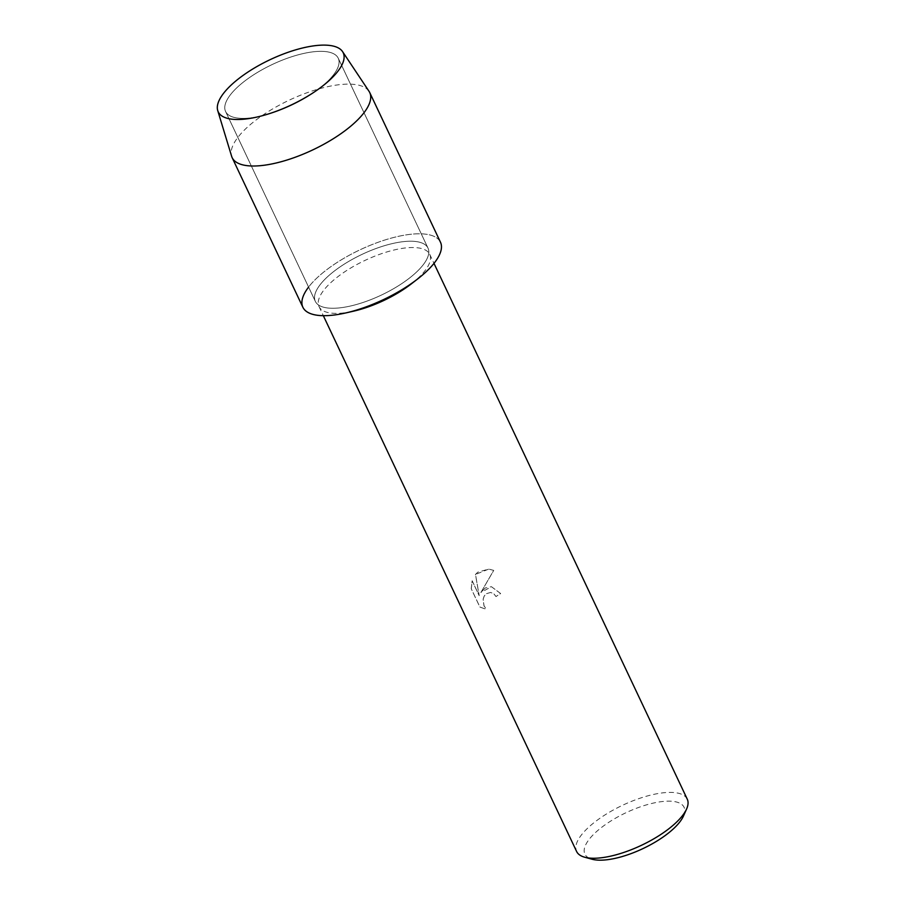 <?xml version="1.0" encoding="UTF-8"?>
<svg xmlns="http://www.w3.org/2000/svg" width="905" height="905" viewBox="0 0 905 905"><rect width="100%" height="100%" fill="white"/><g stroke="black" fill="none" stroke-linecap="round" stroke-linejoin="round"><path stroke-width="0.68" stroke-dasharray="4.53 3.39" d="M244.882 80.941A62.309 22.535 -25.3 0 0 225.583 111.496A62.309 22.535 -25.3 0 0 262.654 115.682A62.309 22.535 -25.3 0 0 317.972 89.538A62.309 22.535 -25.3 0 0 318.967 88.781A62.309 22.535 -25.3 0 0 338.255 58.237A62.309 22.535 -25.3 0 0 301.422 53.983A62.309 22.535 -25.3 0 0 244.882 80.941A62.309 22.535 -25.3 0 0 225.583 111.496A62.309 22.535 -25.3 0 0 262.654 115.682A62.309 22.535 -25.3 0 0 317.972 89.538A62.309 22.535 -25.3 0 0 318.967 88.781A62.309 22.535 -25.3 0 0 338.255 58.237A62.309 22.535 -25.3 0 0 301.422 53.983A62.309 22.535 -25.3 0 0 244.882 80.941M334.635 270.821A62.309 22.535 -25.3 0 0 315.336 301.376A62.309 22.535 -25.3 0 0 352.181 305.619A62.309 22.535 -25.3 0 0 408.721 278.661A62.309 22.535 -25.3 0 0 428.008 248.117A62.309 22.535 -25.3 0 0 391.175 243.864A62.309 22.535 -25.3 0 0 334.635 270.821A62.309 22.535 -25.3 0 0 315.336 301.376A62.309 22.535 -25.3 0 0 352.181 305.619A62.309 22.535 -25.3 0 0 408.721 278.661A62.309 22.535 -25.3 0 0 428.008 248.117A62.309 22.535 -25.3 0 0 391.175 243.864A62.309 22.535 -25.3 0 0 334.635 270.821M411.289 283.899A61.201 22.127 -25.3 0 0 429.705 254.294A61.201 22.127 -25.3 0 0 393.528 250.131A61.201 22.127 -25.3 0 0 337.995 276.602A61.201 22.127 -25.3 0 0 319.046 306.603A61.201 22.127 -25.3 0 0 353.606 311.162M417.578 279.023A76.099 27.523 -25.3 0 0 424.547 234.044A76.099 27.523 -25.3 0 0 326.434 269.95A76.099 27.523 -25.3 0 0 308.594 287.089M485.193 588.001L480.872 592.492L493.7 570.399L488.768 569.075L477.727 572.209L475.464 574.437L479.164 595.637L472.15 580.795L471.234 588.736L479.888 607.051L484.492 608.714L486.143 608.76L484.017 605.943L483.1 599.302L484.141 596.146L486.121 593.771L490.589 592.447L493.7 593.68L495.997 596.553A61.201 22.127 154.7 0 1 500.601 593.522L491.415 586.7L485.193 588.001M687.268 799.172A61.201 22.127 -25.3 0 0 651.091 794.997A61.201 22.127 -25.3 0 0 595.558 821.469A61.201 22.127 -25.3 0 0 576.609 851.481M683.467 816.016A54.854 19.842 -25.3 0 0 660.65 801.751A54.854 19.842 -25.3 0 0 601.848 827.215A54.854 19.842 -25.3 0 0 592.04 859.23M471.279 588.748L472.184 580.795L479.209 595.637L475.498 574.437L488.802 569.087L493.734 570.41L480.872 592.492L491.449 586.712L500.635 593.522A61.133 22.105 -25.3 0 0 496.042 596.553L493.745 593.68L490.623 592.447L486.155 593.771L484.186 596.157L483.134 599.302L484.062 605.954L486.177 608.76L484.526 608.726L479.933 607.051L471.234 588.736M369.002 91.269A76.099 27.523 -25.3 0 0 255.685 120.286A76.099 27.523 -25.3 0 0 231.601 156.214M440.475 242.223A76.099 27.523 -25.3 0 0 395.496 237.031A76.099 27.523 -25.3 0 0 326.434 269.95A76.099 27.523 -25.3 0 0 302.87 307.27M317.972 89.538L320.698 87.491L317.972 89.538M262.654 115.682L259.339 116.496L262.654 115.682M225.583 111.496L315.336 301.376L225.583 111.496M319.046 306.603L323.334 315.687M429.705 254.294L433.993 263.378M338.255 58.237L428.008 248.117L338.255 58.237"/><path stroke-width="1.36" d="M239.621 77.954A69.131 25.001 -25.3 0 0 259.339 116.496A69.131 25.001 -25.3 0 0 320.698 87.491A69.131 25.001 -25.3 0 0 321.807 86.654A69.131 25.001 -25.3 0 0 328.99 45.363A69.131 25.001 -25.3 0 0 239.621 77.954A69.131 25.001 -25.3 0 0 217.732 110.602A69.131 25.001 -25.3 0 0 259.339 116.496A69.131 25.001 -25.3 0 0 320.698 87.491A69.131 25.001 -25.3 0 0 321.807 86.654A69.131 25.001 -25.3 0 0 342.554 51.596A69.131 25.001 -25.3 0 0 239.621 77.954M308.594 287.089A76.099 27.523 -25.3 0 0 345.846 312.926L353.606 311.162A61.201 22.127 -25.3 0 0 410.757 284.306A61.201 22.127 -25.3 0 0 411.289 283.899L417.578 279.023A76.099 27.523 -25.3 0 1 416.911 279.532A76.099 27.523 -25.3 0 0 440.475 242.223L369.726 92.548A76.099 27.523 -25.3 0 0 369.002 91.269L342.554 51.596M345.846 312.926A76.099 27.523 -25.3 0 0 416.911 279.532A76.099 27.523 -25.3 0 1 347.859 312.451A76.099 27.523 -25.3 0 1 302.87 307.27L232.121 157.594A76.099 27.523 -25.3 0 0 277.111 162.776A76.099 27.523 -25.3 0 0 346.163 129.856A76.099 27.523 -25.3 0 0 369.726 92.548M323.334 315.687L576.609 851.481A61.201 22.127 -25.3 0 0 584.607 857.193A61.201 22.127 -25.3 0 0 668.32 829.172A61.201 22.127 -25.3 0 0 686.601 808.98A61.201 22.127 -25.3 0 0 687.268 799.172L433.993 263.378M584.607 857.193L592.04 859.23A54.854 19.842 -25.3 0 0 667.076 834.127A54.854 19.842 -25.3 0 0 683.467 816.016L686.601 808.98M217.732 110.602L231.601 156.214A76.099 27.523 -25.3 0 0 232.121 157.594"/></g></svg>
